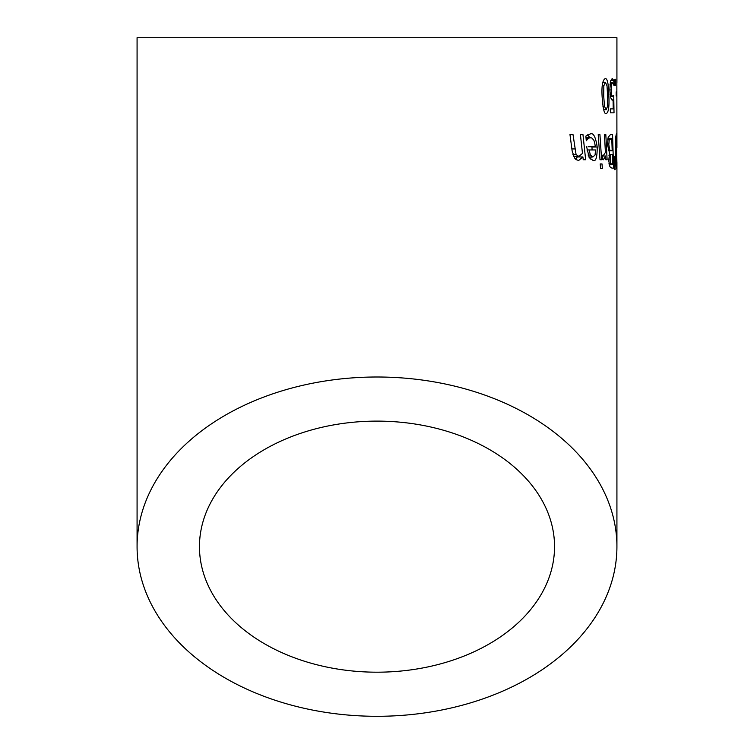<?xml version="1.0" encoding="UTF-8"?>
<svg xmlns="http://www.w3.org/2000/svg" width="754" height="754" viewBox="0 0 754 754"><rect width="100%" height="100%" fill="white"/><g stroke="black" fill="none" stroke-linecap="round" stroke-linejoin="round"><path stroke-width="1.13" d="M612.578 96.342L613.747 95.522L614.02 112.836L610.401 112.836L610.297 108.887L613.228 108.887L613.068 99.933L612.502 100.122L610.815 98.029L609.826 89.915L610.401 81.837L612.163 78.539L613.784 80.442L613.841 85.211L612.201 82.431L611.202 84.476L611.419 94.787L612.578 96.342L610.382 96.342M611.419 94.787L610.137 94.787M613.068 99.933L611.871 99.933M611.202 84.476L610.014 84.476M612.201 82.431L610.288 82.431M613.784 80.442L610.759 80.442M586.961 149.961L589.147 149.961L590.382 155.022L592.898 156.983L595.057 154.994L595.556 149.961L589.223 149.961M588.12 146.719L595.292 146.719L594.67 142.553L593.784 140.084L591.673 137.888L585.99 137.68M615.886 164.306L615.226 151.347L615.452 138.416L616.357 133.844L616.923 164.306L616.678 168.849L615.886 164.306M616.64 164.985L616.395 137.709C615.971 136.446 615.745 140.989 615.726 151.347L616.64 164.985L615.952 164.985M616.395 137.709L615.518 137.709M614.727 156.568L615.16 169.641L614.51 169.641L614.303 156.568M615.16 169.641L614.51 169.641M610.448 163.458L612.663 164.334L612.314 154.504L611.268 154.504L610.137 155.616L610.448 163.458L608.996 163.458M611.268 154.504L609.194 154.504M611.824 164.334L609.147 164.334M609.223 139.782L608.798 144.674L609.713 149.905L611.126 150.772L612.191 150.772L611.777 138.359L609.223 139.782L607.667 139.782M611.004 138.359L607.894 138.359M609.713 149.905L608.158 149.905M611.126 150.772L608.393 150.772M611.937 168.142L609.92 166.785L608.732 160.574L609.59 153.222L607.526 144.872L608.167 137.275L610.514 134.551L612.559 134.551L613.577 168.142L611.937 168.142M603.407 155.399L605.415 152.44L604.454 134.551L605.82 134.551L607.111 159.754L605.839 159.754L605.622 156.003L603.426 159.754L602.814 159.622L602.521 155.211L603.407 155.399L602.531 155.399M605.622 156.003L602.569 156.003M607.111 159.754L605.839 159.754M605.82 134.551L604.454 134.551M599.93 134.551L601.607 159.754L600.005 159.754L598.214 134.551L599.93 134.551L598.214 134.551M601.607 159.754L600.005 159.754M600.212 163.948L602.012 163.948L600.212 163.948L600.561 168.359L602.342 168.359L600.561 168.359M602.012 163.948L602.342 168.359M591.937 146.719L592.097 149.961M591.296 156.983L590.278 159.113M587.602 134.815L589.882 137.68M590.382 155.022L588.045 155.022M592.898 156.983L588.855 156.983M590.58 137.68L586.103 138.802M587.997 138.802L586.282 140.734L585.849 136.106L590.25 133.976C593.323 132.468 595.641 136.813 597.196 147.021C597.234 157.284 595.877 161.771 593.115 160.461L589.232 157.661L586.621 146.719M582.899 156.955L578.695 160.461L576.235 159.688L574.576 158.02L572.135 150.913L569.977 134.551L573.002 134.551L576.075 154.561L578.865 156.436L582.474 153.392L580.41 134.551L582.965 134.551L585.651 159.754L583.238 159.754L582.899 156.955L577.281 156.955L575.67 159.245M582.965 134.551L580.41 134.551M578.865 156.436L573.653 156.436M585.651 159.754L583.238 159.754M616.923 147.548L616.847 79.245M616.923 79.245L616.904 82.846M615.481 79.245L615.528 85.673L614.887 85.673L614.83 79.245L615.481 79.245L614.83 79.245M615.528 85.673L614.887 85.673M616.838 91.903L616.847 95.984L616.188 95.984L616.159 91.903L616.838 91.903L616.159 91.903M616.847 95.984L616.188 95.984M602.088 96.041C601.541 85.739 602.625 79.905 605.311 78.539C607.441 78.444 608.629 84.278 608.855 96.012C609.364 106.71 608.516 112.544 606.31 113.515C604.35 114.731 602.946 108.906 602.088 96.041M606.178 109.792L607.545 106.248L607.601 96.012L607.027 85.89L605.396 82.271L603.831 85.805L603.709 96.041L604.472 106.305L606.178 109.792L603.652 109.792M605.396 82.271L602.757 82.271M137.077 546.65A239.923 169.65 180 0 0 377 716.3A239.923 169.65 180 0 0 616.923 546.65A239.923 169.65 180 0 0 377 377A239.923 169.65 180 0 0 137.077 546.65L137.077 37.7L616.923 37.7L616.923 79.443M377 672.191A177.539 125.541 0 0 1 199.461 546.65A177.539 125.541 0 0 1 377 421.109A177.539 125.541 0 0 1 554.539 546.65A177.539 125.541 0 0 1 377 672.191M610.91 89.943L609.826 89.943M616.131 161.497L615.66 161.497M615.726 151.347L615.226 151.347M610.137 155.616L608.959 155.616M609.882 159.952L608.704 159.952M608.798 144.674L607.526 144.674M597.196 147.021L591.956 147.021M576.075 154.561L572.927 154.561M574.784 148.924L571.862 148.924M608.855 96.012L607.601 96.012M604.472 106.305L602.936 106.305M603.831 85.805L602.229 85.805M616.923 546.65L616.923 162.43"/></g></svg>
